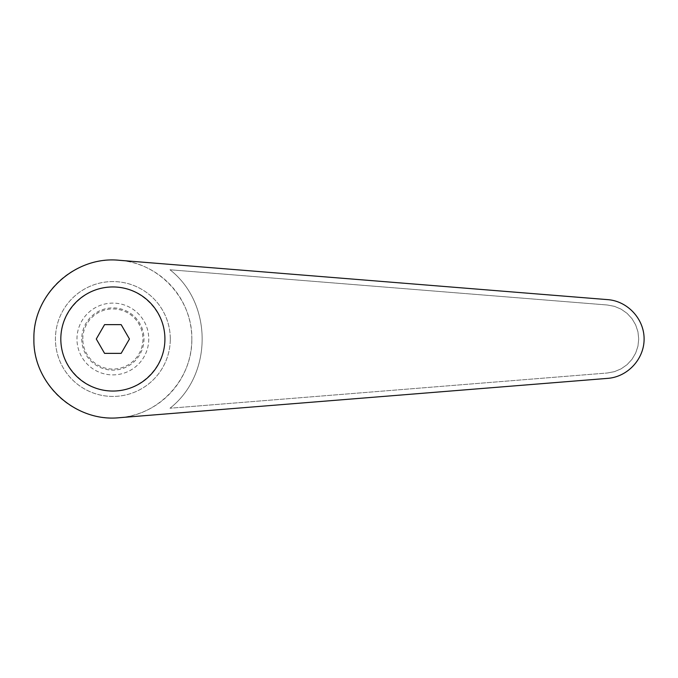 <?xml version="1.0" encoding="UTF-8"?>
<svg xmlns="http://www.w3.org/2000/svg" width="678" height="678" viewBox="0 0 678 678"><rect width="100%" height="100%" fill="white"/><g stroke="black" fill="none" stroke-linecap="round" stroke-linejoin="round"><path stroke-width="0.51" stroke-dasharray="3.39 2.54" d="M148.762 339A35.892 35.892 0 0 1 112.87 374.892A35.892 35.892 0 0 1 76.97 339A35.892 35.892 0 0 1 112.87 303.108A35.892 35.892 0 0 1 148.762 339A35.892 35.892 0 0 1 112.87 374.892A35.892 35.892 0 0 1 76.97 339A35.892 35.892 0 0 1 112.87 303.108A35.892 35.892 0 0 1 148.762 339M81.75 339A31.12 31.12 0 0 0 112.87 370.12A31.12 31.12 0 0 0 143.982 339A31.12 31.12 0 0 0 112.87 307.88A31.12 31.12 0 0 0 81.75 339M82.801 339A30.061 30.061 0 0 1 112.87 308.939A30.061 30.061 0 0 1 142.931 339A30.061 30.061 0 0 1 112.87 369.061A30.061 30.061 0 0 1 82.801 339M112.87 286.955L107.175 287.269C80.504 290.031 59.266 315.092 60.901 341.848C62.198 368.629 86.055 391.214 112.87 391.045C140.719 391.257 165.118 366.849 164.915 339C165.118 311.151 140.719 286.743 112.87 286.955M191.832 339A78.97 78.97 0 0 0 112.87 260.03A78.97 78.97 0 0 0 33.9 339A78.97 78.97 0 0 0 112.87 417.97A78.97 78.97 0 0 0 191.832 339C192.56 378.909 159.042 415.233 119.209 417.716L607.785 378.358C627.709 376.866 644.21 358.976 644.1 339C644.21 319.024 627.709 301.134 607.785 299.642L119.209 260.284C159.042 262.767 192.56 299.091 191.832 339M170.297 339A57.427 57.427 0 0 0 112.87 281.573A57.427 57.427 0 0 0 55.435 339A57.427 57.427 0 0 0 112.87 396.427A57.427 57.427 0 0 0 170.297 339A57.427 57.427 0 0 0 112.87 281.573A57.427 57.427 0 0 0 55.435 339A57.427 57.427 0 0 0 112.87 396.427A57.427 57.427 0 0 0 170.297 339M129.447 339L121.159 353.365L104.573 353.365L96.284 339L104.573 324.635L121.159 324.635L129.447 339M607.352 372.993L614.471 371.646L621.15 368.824L627.082 364.654L631.989 359.332L635.667 353.085L637.947 346.204L638.718 339L637.947 331.796L635.667 324.915L631.989 318.668L627.082 313.346L621.15 309.176L614.471 306.354L607.352 305.007L614.471 306.354L621.15 309.176L627.082 313.346L631.989 318.668L635.667 324.915L637.947 331.796L638.718 339L637.947 346.204L635.667 353.085L631.989 359.332L627.082 364.654L621.15 368.824L614.471 371.646L607.352 372.993L169.975 408.224L607.352 372.993M169.975 269.776L607.352 305.007L169.975 269.776C212.875 303.227 212.875 374.773 169.975 408.224C212.875 374.773 212.875 303.227 169.975 269.776"/><path stroke-width="1.02" d="M112.87 286.955A52.045 52.045 0 0 0 60.817 339A52.045 52.045 0 0 0 112.87 391.045A52.045 52.045 0 0 0 164.915 339A52.045 52.045 0 0 0 112.87 286.955M119.209 260.284C74.885 255.657 32.841 294.447 33.9 339C32.841 383.553 74.885 422.343 119.209 417.716L607.785 378.358C627.709 376.866 644.21 358.976 644.1 339C644.21 319.024 627.709 301.134 607.785 299.642L119.209 260.284M96.284 339L104.573 324.635L121.159 324.635L129.447 339L121.159 353.365L104.573 353.365L96.284 339"/></g></svg>
